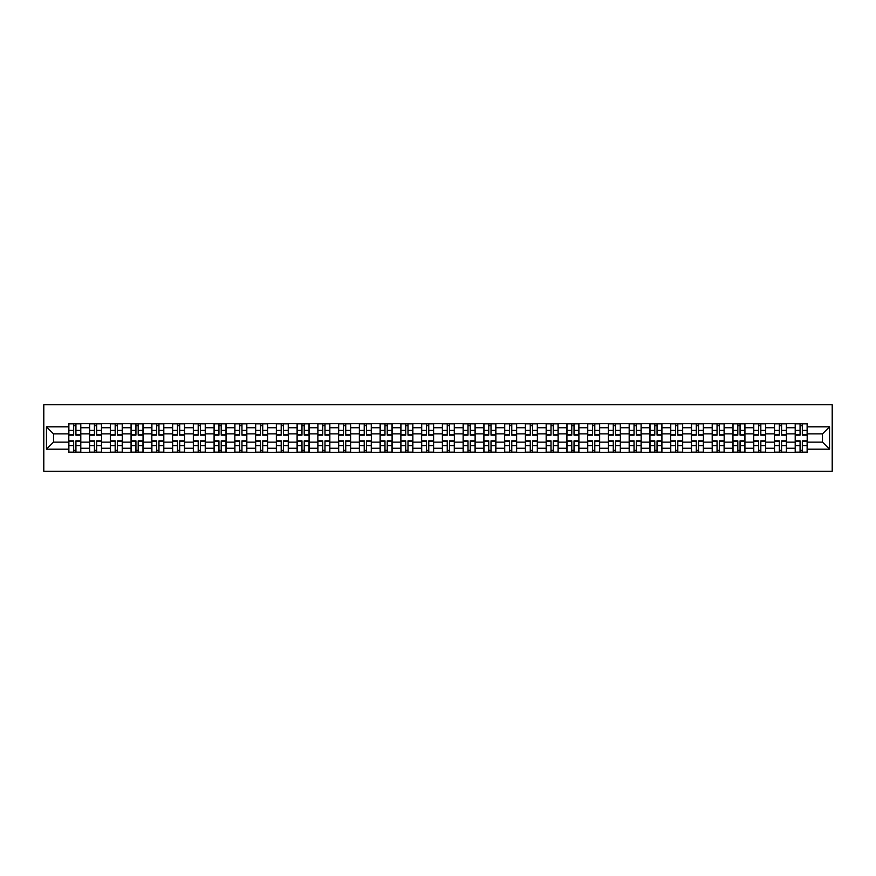 <?xml version="1.0" encoding="UTF-8"?>
<svg xmlns="http://www.w3.org/2000/svg" width="876" height="876" viewBox="0 0 876 876"><rect width="100%" height="100%" fill="white"/><g stroke="black" fill="none" stroke-linecap="round" stroke-linejoin="round"><path stroke-width="1.31" d="M43.8 471.255L832.2 471.255L832.2 404.745L43.8 404.745L43.8 471.255M89.571 452.301L89.571 427.751L80.789 427.751L80.789 452.301M80.789 427.751L80.789 423.699M89.571 427.751L89.571 423.699M101.539 423.699L101.539 452.301M110.321 452.301L110.321 423.699M122.29 423.699L122.29 452.301M131.071 452.301L131.071 423.699M143.051 423.699L143.051 452.301M151.833 452.301L151.833 423.699M163.801 423.699L163.801 452.301M172.583 452.301L172.583 423.699M184.562 423.699L184.562 452.301M193.333 452.301L193.333 423.699M205.312 423.699L205.312 452.301M214.094 452.301L214.094 423.699M226.063 423.699L226.063 452.301M234.845 452.301L234.845 423.699M246.824 423.699L246.824 452.301M255.606 452.301L255.606 423.699M267.574 423.699L267.574 452.301M276.356 452.301L276.356 423.699M288.324 423.699L288.324 452.301M297.106 452.301L297.106 423.699M309.086 423.699L309.086 452.301M317.868 452.301L317.868 423.699M329.836 423.699L329.836 452.301M338.618 452.301L338.618 423.699M350.597 423.699L350.597 452.301M359.368 452.301L359.368 423.699M371.347 423.699L371.347 452.301M380.129 452.301L380.129 423.699M392.098 423.699L392.098 452.301M400.88 452.301L400.88 423.699M412.859 423.699L412.859 452.301M421.641 452.301L421.641 423.699M433.609 423.699L433.609 452.301M442.391 452.301L442.391 423.699M454.359 423.699L454.359 452.301M463.141 452.301L463.141 423.699M475.12 423.699L475.12 452.301M483.902 452.301L483.902 423.699M495.871 423.699L495.871 452.301M504.653 452.301L504.653 423.699M516.632 423.699L516.632 452.301M525.403 452.301L525.403 423.699M537.382 423.699L537.382 452.301M546.164 452.301L546.164 423.699M558.132 423.699L558.132 452.301M566.914 452.301L566.914 423.699M578.894 423.699L578.894 452.301M587.676 452.301L587.676 423.699M599.644 423.699L599.644 452.301M608.426 452.301L608.426 423.699M620.394 423.699L620.394 452.301M629.176 452.301L629.176 423.699M641.155 423.699L641.155 452.301M649.937 452.301L649.937 423.699M661.906 423.699L661.906 452.301M670.688 452.301L670.688 423.699M682.667 423.699L682.667 452.301M691.438 452.301L691.438 423.699M703.417 423.699L703.417 452.301M712.199 452.301L712.199 423.699M724.167 423.699L724.167 452.301M732.949 452.301L732.949 423.699M744.928 423.699L744.928 452.301M753.71 452.301L753.71 423.699M765.679 423.699L765.679 452.301M774.461 452.301L774.461 423.699M786.429 423.699L786.429 452.301M795.211 452.301L795.211 423.699M795.211 442.128L786.429 442.128M774.461 442.128L765.679 442.128M753.71 442.128L744.928 442.128M732.949 442.128L724.167 442.128M712.199 442.128L703.417 442.128M691.438 442.128L682.667 442.128M670.688 442.128L661.906 442.128M649.937 442.128L641.155 442.128M629.176 442.128L620.394 442.128M608.426 442.128L599.644 442.128M587.676 442.128L578.894 442.128M566.914 442.128L558.132 442.128M546.164 442.128L537.382 442.128M525.403 442.128L516.632 442.128M504.653 442.128L495.871 442.128M483.902 442.128L475.12 442.128M463.141 442.128L454.359 442.128M442.391 442.128L433.609 442.128M421.641 442.128L412.859 442.128M400.88 442.128L392.098 442.128M380.129 442.128L371.347 442.128M359.368 442.128L350.597 442.128M338.618 442.128L329.836 442.128M317.868 442.128L309.086 442.128M297.106 442.128L288.324 442.128M276.356 442.128L267.574 442.128M255.606 442.128L246.824 442.128M234.845 442.128L226.063 442.128M214.094 442.128L205.312 442.128M193.333 442.128L184.562 442.128M172.583 442.128L163.801 442.128M151.833 442.128L143.051 442.128M131.071 442.128L122.29 442.128M110.321 442.128L101.539 442.128M89.571 442.128L80.789 442.128M795.211 433.872L786.429 433.872M774.461 433.872L765.679 433.872M753.71 433.872L744.928 433.872M732.949 433.872L724.167 433.872M712.199 433.872L703.417 433.872M691.438 433.872L682.667 433.872M670.688 433.872L661.906 433.872M649.937 433.872L641.155 433.872M629.176 433.872L620.394 433.872M608.426 433.872L599.644 433.872M587.676 433.872L578.894 433.872M566.914 433.872L558.132 433.872M546.164 433.872L537.382 433.872M525.403 433.872L516.632 433.872M504.653 433.872L495.871 433.872M483.902 433.872L475.12 433.872M463.141 433.872L454.359 433.872M442.391 433.872L433.609 433.872M421.641 433.872L412.859 433.872M400.88 433.872L392.098 433.872M380.129 433.872L371.347 433.872M359.368 433.872L350.597 433.872M338.618 433.872L329.836 433.872M317.868 433.872L309.086 433.872M297.106 433.872L288.324 433.872M276.356 433.872L267.574 433.872M255.606 433.872L246.824 433.872M234.845 433.872L226.063 433.872M214.094 433.872L205.312 433.872M193.333 433.872L184.562 433.872M172.583 433.872L163.801 433.872M151.833 433.872L143.051 433.872M131.071 433.872L122.29 433.872M110.321 433.872L101.539 433.872M89.571 433.872L80.789 433.872M53.513 442.128L68.81 442.128L68.81 433.872L53.513 433.872L53.513 442.128L46.461 449.18L46.461 426.82L68.81 426.82L68.81 433.872M807.19 433.872L807.19 442.128L822.487 442.128L822.487 433.872L807.19 433.872L807.19 423.699L68.81 423.699L68.81 426.82M807.19 426.82L829.539 426.82L829.539 449.18L807.19 449.18L807.19 442.128M68.81 442.128L68.81 452.301L807.19 452.301L807.19 449.18M68.81 449.18L46.461 449.18M75.927 450.308L73.672 450.308M73.672 425.692L75.927 425.692M96.688 450.308L94.422 450.308M94.422 425.692L96.688 425.692M117.439 450.308L115.172 450.308M115.172 425.692L117.439 425.692M138.189 450.308L135.933 450.308M135.933 425.692L138.189 425.692M158.95 450.308L156.684 450.308M156.684 425.692L158.95 425.692M179.7 450.308L177.445 450.308M177.445 425.692L179.7 425.692M200.451 450.308L198.195 450.308M198.195 425.692L200.451 425.692M221.212 450.308L218.945 450.308M218.945 425.692L221.212 425.692M241.962 450.308L239.706 450.308M239.706 425.692L241.962 425.692M262.723 450.308L260.457 450.308M260.457 425.692L262.723 425.692M283.474 450.308L281.207 450.308M281.207 425.692L283.474 425.692M304.224 450.308L301.968 450.308M301.968 425.692L304.224 425.692M324.985 450.308L322.718 450.308M322.718 425.692L324.985 425.692M345.735 450.308L343.48 450.308M343.48 425.692L345.735 425.692M366.486 450.308L364.23 450.308M364.23 425.692L366.486 425.692M387.247 450.308L384.98 450.308M384.98 425.692L387.247 425.692M407.997 450.308L405.741 450.308M405.741 425.692L407.997 425.692M428.758 450.308L426.492 450.308M426.492 425.692L428.758 425.692M449.508 450.308L447.242 450.308M447.242 425.692L449.508 425.692M470.259 450.308L468.003 450.308M468.003 425.692L470.259 425.692M491.02 450.308L488.753 450.308M488.753 425.692L491.02 425.692M511.77 450.308L509.514 450.308M509.514 425.692L511.77 425.692M532.52 450.308L530.265 450.308M530.265 425.692L532.52 425.692M553.282 450.308L551.015 450.308M551.015 425.692L553.282 425.692M574.032 450.308L571.776 450.308M571.776 425.692L574.032 425.692M594.793 450.308L592.526 450.308M592.526 425.692L594.793 425.692M615.543 450.308L613.277 450.308M613.277 425.692L615.543 425.692M636.294 450.308L634.038 450.308M634.038 425.692L636.294 425.692M657.055 450.308L654.788 450.308M654.788 425.692L657.055 425.692M677.805 450.308L675.549 450.308M675.549 425.692L677.805 425.692M698.555 450.308L696.3 450.308M696.3 425.692L698.555 425.692M719.316 450.308L717.05 450.308M717.05 425.692L719.316 425.692M740.067 450.308L737.811 450.308M737.811 425.692L740.067 425.692M760.828 450.308L758.561 450.308M758.561 425.692L760.828 425.692M781.578 450.308L779.312 450.308M779.312 425.692L781.578 425.692M802.328 450.308L800.073 450.308M800.073 425.692L802.328 425.692M46.461 426.82L53.513 433.872M822.487 442.128L829.539 449.18M822.487 433.872L829.539 426.82M75.927 435.142L75.927 423.831L80.723 423.831L80.723 435.142L75.927 435.142M73.672 425.561L75.927 425.561M77.854 423.831L68.876 423.831L68.876 435.142L73.672 435.142L73.672 423.831L71.733 423.831M73.672 440.858L73.672 452.169L68.876 452.169L68.876 440.858L73.672 440.858M75.927 450.439L73.672 450.439M71.733 452.169L80.723 452.169L80.723 440.858L75.927 440.858L75.927 452.169L77.854 452.169M96.688 435.142L96.688 423.831L101.474 423.831L101.474 435.142L96.688 435.142M94.422 425.561L96.688 425.561M98.616 423.831L89.637 423.831L89.637 435.142L94.422 435.142L94.422 423.831L92.495 423.831M117.439 435.142L117.439 423.831L122.224 423.831L122.224 435.142L117.439 435.142M115.172 425.561L117.439 425.561M119.366 423.831L110.387 423.831L110.387 435.142L115.172 435.142L115.172 423.831L113.245 423.831M94.422 440.858L94.422 452.169L89.637 452.169L89.637 440.858L94.422 440.858M96.688 450.439L94.422 450.439M92.495 452.169L101.474 452.169L101.474 440.858L96.688 440.858L96.688 452.169L98.616 452.169M115.172 440.858L115.172 452.169L110.387 452.169L110.387 440.858L115.172 440.858M117.439 450.439L115.172 450.439M113.245 452.169L122.224 452.169L122.224 440.858L117.439 440.858L117.439 452.169L119.366 452.169M138.189 435.142L138.189 423.831L142.985 423.831L142.985 435.142L138.189 435.142M135.933 425.561L138.189 425.561M140.116 423.831L131.137 423.831L131.137 435.142L135.933 435.142L135.933 423.831L134.006 423.831M158.95 435.142L158.95 423.831L163.735 423.831L163.735 435.142L158.95 435.142M156.684 425.561L158.95 425.561M160.877 423.831L151.898 423.831L151.898 435.142L156.684 435.142L156.684 423.831L154.756 423.831M179.7 435.142L179.7 423.831L184.486 423.831L184.486 435.142L179.7 435.142M177.445 425.561L179.7 425.561M181.628 423.831L172.649 423.831L172.649 435.142L177.445 435.142L177.445 423.831L175.507 423.831M135.933 440.858L135.933 452.169L131.137 452.169L131.137 440.858L135.933 440.858M138.189 450.439L135.933 450.439M134.006 452.169L142.985 452.169L142.985 440.858L138.189 440.858L138.189 452.169L140.116 452.169M156.684 440.858L156.684 452.169L151.898 452.169L151.898 440.858L156.684 440.858M158.95 450.439L156.684 450.439M154.756 452.169L163.735 452.169L163.735 440.858L158.95 440.858L158.95 452.169L160.877 452.169M177.445 440.858L177.445 452.169L172.649 452.169L172.649 440.858L177.445 440.858M179.7 450.439L177.445 450.439M175.507 452.169L184.486 452.169L184.486 440.858L179.7 440.858L179.7 452.169L181.628 452.169M200.451 435.142L200.451 423.831L205.247 423.831L205.247 435.142L200.451 435.142M198.195 425.561L200.451 425.561M202.389 423.831L193.41 423.831L193.41 435.142L198.195 435.142L198.195 423.831L196.268 423.831M198.195 440.858L198.195 452.169L193.41 452.169L193.41 440.858L198.195 440.858M200.451 450.439L198.195 450.439M196.268 452.169L205.247 452.169L205.247 440.858L200.451 440.858L200.451 452.169L202.389 452.169M221.212 435.142L221.212 423.831L225.997 423.831L225.997 435.142L221.212 435.142M218.945 425.561L221.212 425.561M223.139 423.831L214.16 423.831L214.16 435.142L218.945 435.142L218.945 423.831L217.018 423.831M218.945 440.858L218.945 452.169L214.16 452.169L214.16 440.858L218.945 440.858M221.212 450.439L218.945 450.439M217.018 452.169L225.997 452.169L225.997 440.858L221.212 440.858L221.212 452.169L223.139 452.169M241.962 435.142L241.962 423.831L246.758 423.831L246.758 435.142L241.962 435.142M239.706 425.561L241.962 425.561M243.889 423.831L234.91 423.831L234.91 435.142L239.706 435.142L239.706 423.831L237.768 423.831M239.706 440.858L239.706 452.169L234.91 452.169L234.91 440.858L239.706 440.858M241.962 450.439L239.706 450.439M237.768 452.169L246.758 452.169L246.758 440.858L241.962 440.858L241.962 452.169L243.889 452.169M262.723 435.142L262.723 423.831L267.509 423.831L267.509 435.142L262.723 435.142M260.457 425.561L262.723 425.561M264.651 423.831L255.672 423.831L255.672 435.142L260.457 435.142L260.457 423.831L258.529 423.831M260.457 440.858L260.457 452.169L255.672 452.169L255.672 440.858L260.457 440.858M262.723 450.439L260.457 450.439M258.529 452.169L267.509 452.169L267.509 440.858L262.723 440.858L262.723 452.169L264.651 452.169M283.474 435.142L283.474 423.831L288.259 423.831L288.259 435.142L283.474 435.142M281.207 425.561L283.474 425.561M285.401 423.831L276.422 423.831L276.422 435.142L281.207 435.142L281.207 423.831L279.28 423.831M281.207 440.858L281.207 452.169L276.422 452.169L276.422 440.858L281.207 440.858M283.474 450.439L281.207 450.439M279.28 452.169L288.259 452.169L288.259 440.858L283.474 440.858L283.474 452.169L285.401 452.169M304.224 435.142L304.224 423.831L309.02 423.831L309.02 435.142L304.224 435.142M301.968 425.561L304.224 425.561M306.162 423.831L297.172 423.831L297.172 435.142L301.968 435.142L301.968 423.831L300.041 423.831M301.968 440.858L301.968 452.169L297.172 452.169L297.172 440.858L301.968 440.858M304.224 450.439L301.968 450.439M300.041 452.169L309.02 452.169L309.02 440.858L304.224 440.858L304.224 452.169L306.162 452.169M324.985 435.142L324.985 423.831L329.77 423.831L329.77 435.142L324.985 435.142M322.718 425.561L324.985 425.561M326.912 423.831L317.933 423.831L317.933 435.142L322.718 435.142L322.718 423.831L320.791 423.831M322.718 440.858L322.718 452.169L317.933 452.169L317.933 440.858L322.718 440.858M324.985 450.439L322.718 450.439M320.791 452.169L329.77 452.169L329.77 440.858L324.985 440.858L324.985 452.169L326.912 452.169M345.735 435.142L345.735 423.831L350.52 423.831L350.52 435.142L345.735 435.142M343.48 425.561L345.735 425.561M347.662 423.831L338.683 423.831L338.683 435.142L343.48 435.142L343.48 423.831L341.541 423.831M343.48 440.858L343.48 452.169L338.683 452.169L338.683 440.858L343.48 440.858M345.735 450.439L343.48 450.439M341.541 452.169L350.52 452.169L350.52 440.858L345.735 440.858L345.735 452.169L347.662 452.169M366.486 435.142L366.486 423.831L371.282 423.831L371.282 435.142L366.486 435.142M364.23 425.561L366.486 425.561M368.424 423.831L359.445 423.831L359.445 435.142L364.23 435.142L364.23 423.831L362.303 423.831M364.23 440.858L364.23 452.169L359.445 452.169L359.445 440.858L364.23 440.858M366.486 450.439L364.23 450.439M362.303 452.169L371.282 452.169L371.282 440.858L366.486 440.858L366.486 452.169L368.424 452.169M387.247 435.142L387.247 423.831L392.032 423.831L392.032 435.142L387.247 435.142M384.98 425.561L387.247 425.561M389.174 423.831L380.195 423.831L380.195 435.142L384.98 435.142L384.98 423.831L383.053 423.831M384.98 440.858L384.98 452.169L380.195 452.169L380.195 440.858L384.98 440.858M387.247 450.439L384.98 450.439M383.053 452.169L392.032 452.169L392.032 440.858L387.247 440.858L387.247 452.169L389.174 452.169M407.997 435.142L407.997 423.831L412.793 423.831L412.793 435.142L407.997 435.142M405.741 425.561L407.997 425.561M409.924 423.831L400.945 423.831L400.945 435.142L405.741 435.142L405.741 423.831L403.803 423.831M405.741 440.858L405.741 452.169L400.945 452.169L400.945 440.858L405.741 440.858M407.997 450.439L405.741 450.439M403.803 452.169L412.793 452.169L412.793 440.858L407.997 440.858L407.997 452.169L409.924 452.169M428.758 435.142L428.758 423.831L433.543 423.831L433.543 435.142L428.758 435.142M426.492 425.561L428.758 425.561M430.685 423.831L421.706 423.831L421.706 435.142L426.492 435.142L426.492 423.831L424.564 423.831M426.492 440.858L426.492 452.169L421.706 452.169L421.706 440.858L426.492 440.858M428.758 450.439L426.492 450.439M424.564 452.169L433.543 452.169L433.543 440.858L428.758 440.858L428.758 452.169L430.685 452.169M449.508 435.142L449.508 423.831L454.294 423.831L454.294 435.142L449.508 435.142M447.242 425.561L449.508 425.561M451.436 423.831L442.457 423.831L442.457 435.142L447.242 435.142L447.242 423.831L445.315 423.831M447.242 440.858L447.242 452.169L442.457 452.169L442.457 440.858L447.242 440.858M449.508 450.439L447.242 450.439M445.315 452.169L454.294 452.169L454.294 440.858L449.508 440.858L449.508 452.169L451.436 452.169M470.259 435.142L470.259 423.831L475.055 423.831L475.055 435.142L470.259 435.142M468.003 425.561L470.259 425.561M472.197 423.831L463.207 423.831L463.207 435.142L468.003 435.142L468.003 423.831L466.076 423.831M468.003 440.858L468.003 452.169L463.207 452.169L463.207 440.858L468.003 440.858M470.259 450.439L468.003 450.439M466.076 452.169L475.055 452.169L475.055 440.858L470.259 440.858L470.259 452.169L472.197 452.169M491.02 435.142L491.02 423.831L495.805 423.831L495.805 435.142L491.02 435.142M488.753 425.561L491.02 425.561M492.947 423.831L483.968 423.831L483.968 435.142L488.753 435.142L488.753 423.831L486.826 423.831M488.753 440.858L488.753 452.169L483.968 452.169L483.968 440.858L488.753 440.858M491.02 450.439L488.753 450.439M486.826 452.169L495.805 452.169L495.805 440.858L491.02 440.858L491.02 452.169L492.947 452.169M511.77 435.142L511.77 423.831L516.555 423.831L516.555 435.142L511.77 435.142M509.514 425.561L511.77 425.561M513.697 423.831L504.718 423.831L504.718 435.142L509.514 435.142L509.514 423.831L507.576 423.831M509.514 440.858L509.514 452.169L504.718 452.169L504.718 440.858L509.514 440.858M511.77 450.439L509.514 450.439M507.576 452.169L516.555 452.169L516.555 440.858L511.77 440.858L511.77 452.169L513.697 452.169M532.52 435.142L532.52 423.831L537.317 423.831L537.317 435.142L532.52 435.142M530.265 425.561L532.52 425.561M534.459 423.831L525.48 423.831L525.48 435.142L530.265 435.142L530.265 423.831L528.337 423.831M530.265 440.858L530.265 452.169L525.48 452.169L525.48 440.858L530.265 440.858M532.52 450.439L530.265 450.439M528.337 452.169L537.317 452.169L537.317 440.858L532.52 440.858L532.52 452.169L534.459 452.169M553.282 435.142L553.282 423.831L558.067 423.831L558.067 435.142L553.282 435.142M551.015 425.561L553.282 425.561M555.209 423.831L546.23 423.831L546.23 435.142L551.015 435.142L551.015 423.831L549.088 423.831M551.015 440.858L551.015 452.169L546.23 452.169L546.23 440.858L551.015 440.858M553.282 450.439L551.015 450.439M549.088 452.169L558.067 452.169L558.067 440.858L553.282 440.858L553.282 452.169L555.209 452.169M574.032 435.142L574.032 423.831L578.828 423.831L578.828 435.142L574.032 435.142M571.776 425.561L574.032 425.561M575.959 423.831L566.98 423.831L566.98 435.142L571.776 435.142L571.776 423.831L569.838 423.831M571.776 440.858L571.776 452.169L566.98 452.169L566.98 440.858L571.776 440.858M574.032 450.439L571.776 450.439M569.838 452.169L578.828 452.169L578.828 440.858L574.032 440.858L574.032 452.169L575.959 452.169M594.793 435.142L594.793 423.831L599.578 423.831L599.578 435.142L594.793 435.142M592.526 425.561L594.793 425.561M596.72 423.831L587.741 423.831L587.741 435.142L592.526 435.142L592.526 423.831L590.599 423.831M592.526 440.858L592.526 452.169L587.741 452.169L587.741 440.858L592.526 440.858M594.793 450.439L592.526 450.439M590.599 452.169L599.578 452.169L599.578 440.858L594.793 440.858L594.793 452.169L596.72 452.169M615.543 435.142L615.543 423.831L620.328 423.831L620.328 435.142L615.543 435.142M613.277 425.561L615.543 425.561M617.471 423.831L608.492 423.831L608.492 435.142L613.277 435.142L613.277 423.831L611.349 423.831M613.277 440.858L613.277 452.169L608.492 452.169L608.492 440.858L613.277 440.858M615.543 450.439L613.277 450.439M611.349 452.169L620.328 452.169L620.328 440.858L615.543 440.858L615.543 452.169L617.471 452.169M636.294 435.142L636.294 423.831L641.09 423.831L641.09 435.142L636.294 435.142M634.038 425.561L636.294 425.561M638.232 423.831L629.242 423.831L629.242 435.142L634.038 435.142L634.038 423.831L632.111 423.831M634.038 440.858L634.038 452.169L629.242 452.169L629.242 440.858L634.038 440.858M636.294 450.439L634.038 450.439M632.111 452.169L641.09 452.169L641.09 440.858L636.294 440.858L636.294 452.169L638.232 452.169M657.055 435.142L657.055 423.831L661.84 423.831L661.84 435.142L657.055 435.142M654.788 425.561L657.055 425.561M658.982 423.831L650.003 423.831L650.003 435.142L654.788 435.142L654.788 423.831L652.861 423.831M654.788 440.858L654.788 452.169L650.003 452.169L650.003 440.858L654.788 440.858M657.055 450.439L654.788 450.439M652.861 452.169L661.84 452.169L661.84 440.858L657.055 440.858L657.055 452.169L658.982 452.169M677.805 435.142L677.805 423.831L682.59 423.831L682.59 435.142L677.805 435.142M675.549 425.561L677.805 425.561M679.732 423.831L670.753 423.831L670.753 435.142L675.549 435.142L675.549 423.831L673.611 423.831M675.549 440.858L675.549 452.169L670.753 452.169L670.753 440.858L675.549 440.858M677.805 450.439L675.549 450.439M673.611 452.169L682.59 452.169L682.59 440.858L677.805 440.858L677.805 452.169L679.732 452.169M698.555 435.142L698.555 423.831L703.351 423.831L703.351 435.142L698.555 435.142M696.3 425.561L698.555 425.561M700.493 423.831L691.514 423.831L691.514 435.142L696.3 435.142L696.3 423.831L694.372 423.831M696.3 440.858L696.3 452.169L691.514 452.169L691.514 440.858L696.3 440.858M698.555 450.439L696.3 450.439M694.372 452.169L703.351 452.169L703.351 440.858L698.555 440.858L698.555 452.169L700.493 452.169M719.316 435.142L719.316 423.831L724.102 423.831L724.102 435.142L719.316 435.142M717.05 425.561L719.316 425.561M721.244 423.831L712.265 423.831L712.265 435.142L717.05 435.142L717.05 423.831L715.123 423.831M717.05 440.858L717.05 452.169L712.265 452.169L712.265 440.858L717.05 440.858M719.316 450.439L717.05 450.439M715.123 452.169L724.102 452.169L724.102 440.858L719.316 440.858L719.316 452.169L721.244 452.169M740.067 435.142L740.067 423.831L744.863 423.831L744.863 435.142L740.067 435.142M737.811 425.561L740.067 425.561M741.994 423.831L733.015 423.831L733.015 435.142L737.811 435.142L737.811 423.831L735.884 423.831M737.811 440.858L737.811 452.169L733.015 452.169L733.015 440.858L737.811 440.858M740.067 450.439L737.811 450.439M735.884 452.169L744.863 452.169L744.863 440.858L740.067 440.858L740.067 452.169L741.994 452.169M760.828 435.142L760.828 423.831L765.613 423.831L765.613 435.142L760.828 435.142M758.561 425.561L760.828 425.561M762.755 423.831L753.776 423.831L753.776 435.142L758.561 435.142L758.561 423.831L756.634 423.831M758.561 440.858L758.561 452.169L753.776 452.169L753.776 440.858L758.561 440.858M760.828 450.439L758.561 450.439M756.634 452.169L765.613 452.169L765.613 440.858L760.828 440.858L760.828 452.169L762.755 452.169M781.578 435.142L781.578 423.831L786.363 423.831L786.363 435.142L781.578 435.142M779.312 425.561L781.578 425.561M783.505 423.831L774.526 423.831L774.526 435.142L779.312 435.142L779.312 423.831L777.384 423.831M779.312 440.858L779.312 452.169L774.526 452.169L774.526 440.858L779.312 440.858M781.578 450.439L779.312 450.439M777.384 452.169L786.363 452.169L786.363 440.858L781.578 440.858L781.578 452.169L783.505 452.169M802.328 435.142L802.328 423.831L807.125 423.831L807.125 435.142L802.328 435.142M800.073 425.561L802.328 425.561M804.267 423.831L795.277 423.831L795.277 435.142L800.073 435.142L800.073 423.831L798.145 423.831M800.073 440.858L800.073 452.169L795.277 452.169L795.277 440.858L800.073 440.858M802.328 450.439L800.073 450.439M798.145 452.169L807.125 452.169L807.125 440.858L802.328 440.858L802.328 452.169L804.267 452.169M774.461 427.751L765.679 427.751M753.71 427.751L744.928 427.751M732.949 427.751L724.167 427.751M712.199 427.751L703.417 427.751M691.438 427.751L682.667 427.751M670.688 427.751L661.906 427.751M649.937 427.751L641.155 427.751M629.176 427.751L620.394 427.751M608.426 427.751L599.644 427.751M587.676 427.751L578.894 427.751M566.914 427.751L558.132 427.751M546.164 427.751L537.382 427.751M525.403 427.751L516.632 427.751M504.653 427.751L495.871 427.751M483.902 427.751L475.12 427.751M463.141 427.751L454.359 427.751M442.391 427.751L433.609 427.751M421.641 427.751L412.859 427.751M400.88 427.751L392.098 427.751M380.129 427.751L371.347 427.751M359.368 427.751L350.597 427.751M338.618 427.751L329.836 427.751M317.868 427.751L309.086 427.751M297.106 427.751L288.324 427.751M276.356 427.751L267.574 427.751M255.606 427.751L246.824 427.751M234.845 427.751L226.063 427.751M214.094 427.751L205.312 427.751M193.333 427.751L184.562 427.751M172.583 427.751L163.801 427.751M151.833 427.751L143.051 427.751M131.071 427.751L122.29 427.751M110.321 427.751L101.539 427.751M795.211 427.751L786.429 427.751M774.461 448.249L765.679 448.249M753.71 448.249L744.928 448.249M732.949 448.249L724.167 448.249M712.199 448.249L703.417 448.249M691.438 448.249L682.667 448.249M670.688 448.249L661.906 448.249M649.937 448.249L641.155 448.249M629.176 448.249L620.394 448.249M608.426 448.249L599.644 448.249M587.676 448.249L578.894 448.249M566.914 448.249L558.132 448.249M546.164 448.249L537.382 448.249M525.403 448.249L516.632 448.249M504.653 448.249L495.871 448.249M483.902 448.249L475.12 448.249M463.141 448.249L454.359 448.249M442.391 448.249L433.609 448.249M421.641 448.249L412.859 448.249M400.88 448.249L392.098 448.249M380.129 448.249L371.347 448.249M359.368 448.249L350.597 448.249M338.618 448.249L329.836 448.249M317.868 448.249L309.086 448.249M297.106 448.249L288.324 448.249M276.356 448.249L267.574 448.249M255.606 448.249L246.824 448.249M234.845 448.249L226.063 448.249M214.094 448.249L205.312 448.249M193.333 448.249L184.562 448.249M172.583 448.249L163.801 448.249M151.833 448.249L143.051 448.249M131.071 448.249L122.29 448.249M110.321 448.249L101.539 448.249M89.571 448.249L80.789 448.249M795.211 448.249L786.429 448.249M75.927 434.857L80.723 434.857M75.927 430.368L80.723 430.368M68.876 434.857L73.672 434.857M68.876 430.368L73.672 430.368M73.672 441.143L68.876 441.143M73.672 445.632L68.876 445.632M80.723 441.143L75.927 441.143M80.723 445.632L75.927 445.632M96.688 434.857L101.474 434.857M96.688 430.368L101.474 430.368M89.637 434.857L94.422 434.857M89.637 430.368L94.422 430.368M117.439 434.857L122.224 434.857M117.439 430.368L122.224 430.368M110.387 434.857L115.172 434.857M110.387 430.368L115.172 430.368M94.422 441.143L89.637 441.143M94.422 445.632L89.637 445.632M101.474 441.143L96.688 441.143M101.474 445.632L96.688 445.632M115.172 441.143L110.387 441.143M115.172 445.632L110.387 445.632M122.224 441.143L117.439 441.143M122.224 445.632L117.439 445.632M138.189 434.857L142.985 434.857M138.189 430.368L142.985 430.368M131.137 434.857L135.933 434.857M131.137 430.368L135.933 430.368M158.95 434.857L163.735 434.857M158.95 430.368L163.735 430.368M151.898 434.857L156.684 434.857M151.898 430.368L156.684 430.368M179.7 434.857L184.486 434.857M179.7 430.368L184.486 430.368M172.649 434.857L177.445 434.857M172.649 430.368L177.445 430.368M135.933 441.143L131.137 441.143M135.933 445.632L131.137 445.632M142.985 441.143L138.189 441.143M142.985 445.632L138.189 445.632M156.684 441.143L151.898 441.143M156.684 445.632L151.898 445.632M163.735 441.143L158.95 441.143M163.735 445.632L158.95 445.632M177.445 441.143L172.649 441.143M177.445 445.632L172.649 445.632M184.486 441.143L179.7 441.143M184.486 445.632L179.7 445.632M200.451 434.857L205.247 434.857M200.451 430.368L205.247 430.368M193.41 434.857L198.195 434.857M193.41 430.368L198.195 430.368M198.195 441.143L193.41 441.143M198.195 445.632L193.41 445.632M205.247 441.143L200.451 441.143M205.247 445.632L200.451 445.632M221.212 434.857L225.997 434.857M221.212 430.368L225.997 430.368M214.16 434.857L218.945 434.857M214.16 430.368L218.945 430.368M218.945 441.143L214.16 441.143M218.945 445.632L214.16 445.632M225.997 441.143L221.212 441.143M225.997 445.632L221.212 445.632M241.962 434.857L246.758 434.857M241.962 430.368L246.758 430.368M234.91 434.857L239.706 434.857M234.91 430.368L239.706 430.368M239.706 441.143L234.91 441.143M239.706 445.632L234.91 445.632M246.758 441.143L241.962 441.143M246.758 445.632L241.962 445.632M262.723 434.857L267.509 434.857M262.723 430.368L267.509 430.368M255.672 434.857L260.457 434.857M255.672 430.368L260.457 430.368M260.457 441.143L255.672 441.143M260.457 445.632L255.672 445.632M267.509 441.143L262.723 441.143M267.509 445.632L262.723 445.632M283.474 434.857L288.259 434.857M283.474 430.368L288.259 430.368M276.422 434.857L281.207 434.857M276.422 430.368L281.207 430.368M281.207 441.143L276.422 441.143M281.207 445.632L276.422 445.632M288.259 441.143L283.474 441.143M288.259 445.632L283.474 445.632M304.224 434.857L309.02 434.857M304.224 430.368L309.02 430.368M297.172 434.857L301.968 434.857M297.172 430.368L301.968 430.368M301.968 441.143L297.172 441.143M301.968 445.632L297.172 445.632M309.02 441.143L304.224 441.143M309.02 445.632L304.224 445.632M324.985 434.857L329.77 434.857M324.985 430.368L329.77 430.368M317.933 434.857L322.718 434.857M317.933 430.368L322.718 430.368M322.718 441.143L317.933 441.143M322.718 445.632L317.933 445.632M329.77 441.143L324.985 441.143M329.77 445.632L324.985 445.632M345.735 434.857L350.52 434.857M345.735 430.368L350.52 430.368M338.683 434.857L343.48 434.857M338.683 430.368L343.48 430.368M343.48 441.143L338.683 441.143M343.48 445.632L338.683 445.632M350.52 441.143L345.735 441.143M350.52 445.632L345.735 445.632M366.486 434.857L371.282 434.857M366.486 430.368L371.282 430.368M359.445 434.857L364.23 434.857M359.445 430.368L364.23 430.368M364.23 441.143L359.445 441.143M364.23 445.632L359.445 445.632M371.282 441.143L366.486 441.143M371.282 445.632L366.486 445.632M387.247 434.857L392.032 434.857M387.247 430.368L392.032 430.368M380.195 434.857L384.98 434.857M380.195 430.368L384.98 430.368M384.98 441.143L380.195 441.143M384.98 445.632L380.195 445.632M392.032 441.143L387.247 441.143M392.032 445.632L387.247 445.632M407.997 434.857L412.793 434.857M407.997 430.368L412.793 430.368M400.945 434.857L405.741 434.857M400.945 430.368L405.741 430.368M405.741 441.143L400.945 441.143M405.741 445.632L400.945 445.632M412.793 441.143L407.997 441.143M412.793 445.632L407.997 445.632M428.758 434.857L433.543 434.857M428.758 430.368L433.543 430.368M421.706 434.857L426.492 434.857M421.706 430.368L426.492 430.368M426.492 441.143L421.706 441.143M426.492 445.632L421.706 445.632M433.543 441.143L428.758 441.143M433.543 445.632L428.758 445.632M449.508 434.857L454.294 434.857M449.508 430.368L454.294 430.368M442.457 434.857L447.242 434.857M442.457 430.368L447.242 430.368M447.242 441.143L442.457 441.143M447.242 445.632L442.457 445.632M454.294 441.143L449.508 441.143M454.294 445.632L449.508 445.632M470.259 434.857L475.055 434.857M470.259 430.368L475.055 430.368M463.207 434.857L468.003 434.857M463.207 430.368L468.003 430.368M468.003 441.143L463.207 441.143M468.003 445.632L463.207 445.632M475.055 441.143L470.259 441.143M475.055 445.632L470.259 445.632M491.02 434.857L495.805 434.857M491.02 430.368L495.805 430.368M483.968 434.857L488.753 434.857M483.968 430.368L488.753 430.368M488.753 441.143L483.968 441.143M488.753 445.632L483.968 445.632M495.805 441.143L491.02 441.143M495.805 445.632L491.02 445.632M511.77 434.857L516.555 434.857M511.77 430.368L516.555 430.368M504.718 434.857L509.514 434.857M504.718 430.368L509.514 430.368M509.514 441.143L504.718 441.143M509.514 445.632L504.718 445.632M516.555 441.143L511.77 441.143M516.555 445.632L511.77 445.632M532.52 434.857L537.317 434.857M532.52 430.368L537.317 430.368M525.48 434.857L530.265 434.857M525.48 430.368L530.265 430.368M530.265 441.143L525.48 441.143M530.265 445.632L525.48 445.632M537.317 441.143L532.52 441.143M537.317 445.632L532.52 445.632M553.282 434.857L558.067 434.857M553.282 430.368L558.067 430.368M546.23 434.857L551.015 434.857M546.23 430.368L551.015 430.368M551.015 441.143L546.23 441.143M551.015 445.632L546.23 445.632M558.067 441.143L553.282 441.143M558.067 445.632L553.282 445.632M574.032 434.857L578.828 434.857M574.032 430.368L578.828 430.368M566.98 434.857L571.776 434.857M566.98 430.368L571.776 430.368M571.776 441.143L566.98 441.143M571.776 445.632L566.98 445.632M578.828 441.143L574.032 441.143M578.828 445.632L574.032 445.632M594.793 434.857L599.578 434.857M594.793 430.368L599.578 430.368M587.741 434.857L592.526 434.857M587.741 430.368L592.526 430.368M592.526 441.143L587.741 441.143M592.526 445.632L587.741 445.632M599.578 441.143L594.793 441.143M599.578 445.632L594.793 445.632M615.543 434.857L620.328 434.857M615.543 430.368L620.328 430.368M608.492 434.857L613.277 434.857M608.492 430.368L613.277 430.368M613.277 441.143L608.492 441.143M613.277 445.632L608.492 445.632M620.328 441.143L615.543 441.143M620.328 445.632L615.543 445.632M636.294 434.857L641.09 434.857M636.294 430.368L641.09 430.368M629.242 434.857L634.038 434.857M629.242 430.368L634.038 430.368M634.038 441.143L629.242 441.143M634.038 445.632L629.242 445.632M641.09 441.143L636.294 441.143M641.09 445.632L636.294 445.632M657.055 434.857L661.84 434.857M657.055 430.368L661.84 430.368M650.003 434.857L654.788 434.857M650.003 430.368L654.788 430.368M654.788 441.143L650.003 441.143M654.788 445.632L650.003 445.632M661.84 441.143L657.055 441.143M661.84 445.632L657.055 445.632M677.805 434.857L682.59 434.857M677.805 430.368L682.59 430.368M670.753 434.857L675.549 434.857M670.753 430.368L675.549 430.368M675.549 441.143L670.753 441.143M675.549 445.632L670.753 445.632M682.59 441.143L677.805 441.143M682.59 445.632L677.805 445.632M698.555 434.857L703.351 434.857M698.555 430.368L703.351 430.368M691.514 434.857L696.3 434.857M691.514 430.368L696.3 430.368M696.3 441.143L691.514 441.143M696.3 445.632L691.514 445.632M703.351 441.143L698.555 441.143M703.351 445.632L698.555 445.632M719.316 434.857L724.102 434.857M719.316 430.368L724.102 430.368M712.265 434.857L717.05 434.857M712.265 430.368L717.05 430.368M717.05 441.143L712.265 441.143M717.05 445.632L712.265 445.632M724.102 441.143L719.316 441.143M724.102 445.632L719.316 445.632M740.067 434.857L744.863 434.857M740.067 430.368L744.863 430.368M733.015 434.857L737.811 434.857M733.015 430.368L737.811 430.368M737.811 441.143L733.015 441.143M737.811 445.632L733.015 445.632M744.863 441.143L740.067 441.143M744.863 445.632L740.067 445.632M760.828 434.857L765.613 434.857M760.828 430.368L765.613 430.368M753.776 434.857L758.561 434.857M753.776 430.368L758.561 430.368M758.561 441.143L753.776 441.143M758.561 445.632L753.776 445.632M765.613 441.143L760.828 441.143M765.613 445.632L760.828 445.632M781.578 434.857L786.363 434.857M781.578 430.368L786.363 430.368M774.526 434.857L779.312 434.857M774.526 430.368L779.312 430.368M779.312 441.143L774.526 441.143M779.312 445.632L774.526 445.632M786.363 441.143L781.578 441.143M786.363 445.632L781.578 445.632M802.328 434.857L807.125 434.857M802.328 430.368L807.125 430.368M795.277 434.857L800.073 434.857M795.277 430.368L800.073 430.368M800.073 441.143L795.277 441.143M800.073 445.632L795.277 445.632M807.125 441.143L802.328 441.143M807.125 445.632L802.328 445.632"/></g></svg>
